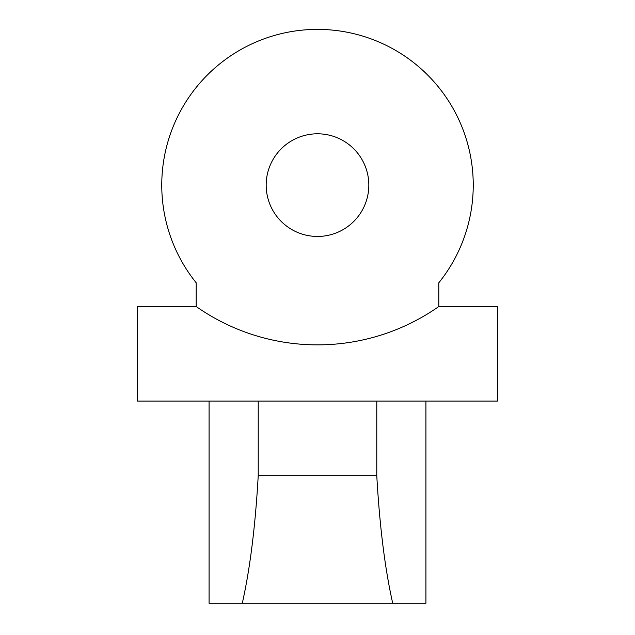 <?xml version="1.0" encoding="UTF-8"?>
<svg xmlns="http://www.w3.org/2000/svg" width="635" height="635" viewBox="0 0 635 635"><rect width="100%" height="100%" fill="white"/><g stroke="black" fill="none" stroke-linecap="round" stroke-linejoin="round"><path stroke-width="0.95" d="M266.176 185.126A51.324 51.324 0 0 0 317.5 236.45A51.324 51.324 0 0 0 368.824 185.126A51.324 51.324 0 0 0 317.5 133.802A51.324 51.324 0 0 0 266.176 185.126M161.758 185.126A155.742 155.742 0 0 0 196.191 282.797L196.191 306.427L137.541 306.427L137.541 401.074L497.459 401.074L497.459 306.427L438.809 306.427L438.809 282.797A155.742 155.742 0 0 0 317.5 29.385A155.742 155.742 0 0 0 161.758 185.126M209.082 401.074L209.082 603.25L242.292 603.25C250.039 568.762 255.349 526.248 258.223 475.726L376.777 475.726C379.651 526.248 384.961 568.762 392.708 603.25L425.918 603.25L425.918 401.074M376.777 475.726L376.777 401.074M258.223 475.726L258.223 401.074M392.708 603.25L242.292 603.25M438.809 306.427L438.809 306.522A211.058 211.058 0 0 1 196.191 306.522L196.191 306.427"/></g></svg>
